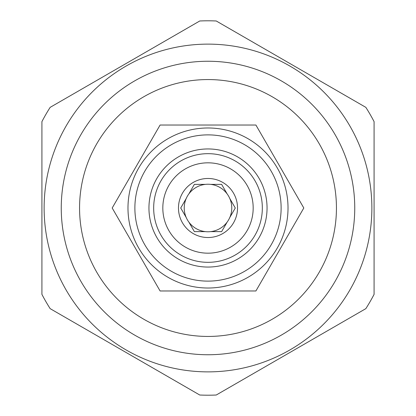 <?xml version="1.0" encoding="UTF-8"?>
<svg xmlns="http://www.w3.org/2000/svg" width="416" height="416" viewBox="0 0 416 416"><rect width="100%" height="100%" fill="white"/><g stroke="black" fill="none" stroke-linecap="round" stroke-linejoin="round"><path stroke-width="0.62" d="M288.018 208A80.018 80.018 0 0 0 208 127.982A80.018 80.018 0 0 0 127.982 208A80.018 80.018 0 0 0 208 288.018A80.018 80.018 0 0 0 288.018 208A80.018 80.018 0 0 0 208 127.982A80.018 80.018 0 0 0 127.982 208A80.018 80.018 0 0 0 208 288.018A80.018 80.018 0 0 0 288.018 208M281.122 208A73.122 73.122 0 0 0 208 134.878A73.122 73.122 0 0 0 134.878 208A73.122 73.122 0 0 0 208 281.122A73.122 73.122 0 0 0 281.122 208M148.949 208A59.051 59.051 0 0 0 208 267.051A59.051 59.051 0 0 0 267.051 208A59.051 59.051 0 0 0 208 148.949A59.051 59.051 0 0 0 148.949 208M262.33 208A54.33 54.33 0 0 1 208 262.33A54.33 54.33 0 0 1 153.67 208A54.33 54.33 0 0 1 208 153.67A54.33 54.33 0 0 1 262.33 208M162.822 208A45.178 45.178 0 0 1 208 162.822A45.178 45.178 0 0 1 253.178 208A45.178 45.178 0 0 1 208 253.178A45.178 45.178 0 0 1 162.822 208M178.474 208A29.526 29.526 0 0 0 208 237.526A29.526 29.526 0 0 0 237.526 208A29.526 29.526 0 0 0 208 178.474A29.526 29.526 0 0 0 178.474 208M186.222 217.521A23.769 23.769 0 0 1 186.222 198.479L180.726 208L186.222 217.521A23.769 23.769 0 0 0 188.864 222.102L194.36 231.624L205.353 231.624A23.769 23.769 0 0 0 210.647 231.624L221.64 231.624L227.136 222.102A23.769 23.769 0 0 0 229.778 217.521L235.274 208L229.778 198.479A23.769 23.769 0 0 1 229.778 217.521L235.274 208M221.64 231.624L210.647 231.624A23.769 23.769 0 0 0 227.136 222.102M194.36 231.624L188.864 222.102A23.769 23.769 0 0 0 205.353 231.624M229.778 198.479A23.769 23.769 0 0 0 186.222 198.479L180.726 208M194.36 184.376L205.353 184.376L194.36 184.376L188.864 193.898M221.64 184.376L227.136 193.898L221.64 184.376L210.647 184.376M112.195 208L160.098 290.971L255.902 290.971L303.805 208L255.902 125.029L160.098 125.029L112.195 208M208 336.44A128.44 128.44 0 0 0 336.44 208A128.44 128.44 0 0 0 208 79.56A128.44 128.44 0 0 0 79.56 208A128.44 128.44 0 0 0 208 336.44M208 354.749A146.749 146.749 0 0 0 354.749 208A146.749 146.749 0 0 0 208 61.251A146.749 146.749 0 0 0 61.251 208A146.749 146.749 0 0 0 208 354.749M208 371.873A163.873 163.873 0 0 1 44.127 208A163.873 163.873 0 0 1 208 44.127A163.873 163.873 0 0 1 371.873 208A163.873 163.873 0 0 1 208 371.873M50.159 308.646A187.2 187.2 0 0 1 41.917 294.372L41.917 121.628A187.2 187.2 0 0 1 50.159 107.354L199.758 20.982A187.2 187.2 0 0 1 216.242 20.982L365.841 107.354A187.2 187.2 0 0 1 374.083 121.628L374.083 294.372A187.2 187.2 0 0 1 365.841 308.646L216.242 395.018A187.2 187.2 0 0 1 199.758 395.018L50.159 308.646"/></g></svg>
